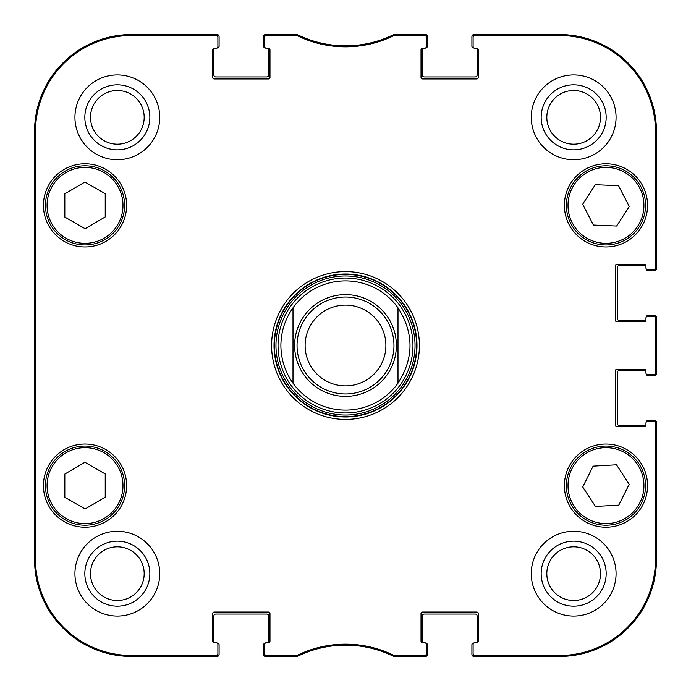 <?xml version="1.0" encoding="UTF-8"?>
<svg xmlns="http://www.w3.org/2000/svg" width="691" height="691" viewBox="0 0 691 691"><rect width="100%" height="100%" fill="white"/><g stroke="black" fill="none" stroke-linecap="round" stroke-linejoin="round"><path stroke-width="1.04" d="M296.551 35.517L296.776 34.55L266.346 34.55A1.615 1.615 -90 0 0 264.731 36.165L264.731 37.133A1.615 1.615 -90 0 1 266.346 35.517L297.26 35.682A110.007 110.007 0 0 0 393.74 35.682L424.654 35.517A1.615 1.615 -90 0 1 426.269 37.133L426.269 36.165A1.615 1.615 -90 0 0 424.654 34.55L394.224 34.55L393.516 34.714L394.224 34.55L394.449 35.517M268.367 48.284A1.615 1.615 0 0 1 269.982 49.899L269.982 77.357A1.615 1.615 0 0 1 268.367 78.973L214.253 78.973A1.615 1.615 0 0 1 212.638 77.357L212.638 49.899A1.615 1.615 0 0 1 214.253 48.284L216.274 48.284L214.253 48.284A1.615 1.615 0 0 0 213.908 48.318A1.209 1.209 0 0 0 213.847 48.681L213.847 74.93A2.021 2.021 0 0 0 215.868 76.951L266.752 76.951A2.021 2.021 0 0 0 268.773 74.93L268.773 48.681A1.209 1.209 0 0 0 268.713 48.318A1.615 1.615 0 0 0 268.367 48.284L266.346 48.284A1.615 1.615 0 0 1 264.731 46.668L264.731 37.133M268.713 642.682A1.209 1.209 0 0 0 268.773 642.319L268.773 616.07A2.021 2.021 0 0 0 266.752 614.049L215.868 614.049A2.021 2.021 0 0 0 213.847 616.07L213.847 642.319A1.209 1.209 0 0 0 213.908 642.682A1.615 1.615 0 0 0 214.253 642.716L216.274 642.716A1.615 1.615 0 0 1 217.89 644.332L217.89 653.867A1.615 1.615 90 0 1 216.274 655.483L131.471 655.483A95.954 95.954 0 0 1 35.517 559.529L35.517 131.471A95.954 95.954 0 0 1 131.471 35.517L216.274 35.517A1.615 1.615 -90 0 1 217.89 37.133L217.89 36.165A1.615 1.615 -90 0 0 216.274 34.55L131.471 34.55A96.921 96.921 0 0 0 34.55 131.471L34.55 559.529A96.921 96.921 0 0 0 131.471 656.45L216.274 656.45A1.615 1.615 90 0 0 217.89 654.835L217.89 653.867M268.367 642.716L266.346 642.716L268.367 642.716A1.615 1.615 0 0 0 269.982 641.101L269.982 613.643A1.615 1.615 0 0 0 268.367 612.027L214.253 612.027A1.615 1.615 0 0 0 212.638 613.643L212.638 641.101A1.615 1.615 0 0 0 214.253 642.716M297.26 655.318L297.484 656.286L296.776 656.45L297.484 656.286A109.031 109.031 0 0 1 393.516 656.286L394.224 656.45L393.516 656.286L393.74 655.318A110.007 110.007 0 0 0 297.26 655.318L266.346 655.483A1.615 1.615 90 0 1 264.731 653.867L264.731 654.835A1.615 1.615 90 0 0 266.346 656.45L296.776 656.45L296.551 655.483M422.633 642.716A1.615 1.615 0 0 1 421.018 641.101L421.018 613.643A1.615 1.615 0 0 1 422.633 612.027L476.747 612.027A1.615 1.615 0 0 1 478.362 613.643L478.362 641.101A1.615 1.615 0 0 1 476.747 642.716L474.726 642.716L476.747 642.716A1.615 1.615 0 0 0 477.092 642.682A1.209 1.209 0 0 0 477.153 642.319L477.153 616.07A2.021 2.021 0 0 0 475.132 614.049L424.248 614.049A2.021 2.021 0 0 0 422.227 616.07L422.227 642.319A1.209 1.209 0 0 0 422.287 642.682A1.615 1.615 0 0 0 422.633 642.716L424.654 642.716A1.615 1.615 0 0 1 426.269 644.332L426.269 653.867A1.615 1.615 90 0 1 424.654 655.483L393.74 655.318M645.947 425.051A1.615 1.615 0 0 1 644.332 426.667L616.873 426.667A1.615 1.615 0 0 1 615.258 425.051L615.258 370.937A1.615 1.615 0 0 1 616.873 369.322L644.332 369.322A1.615 1.615 0 0 1 645.947 370.937L645.947 372.959L645.947 370.937A1.615 1.615 0 0 0 645.912 370.592A1.209 1.209 0 0 0 645.549 370.54L619.3 370.54A2.021 2.021 0 0 0 617.279 372.553L617.279 423.436A2.021 2.021 0 0 0 619.3 425.457L645.549 425.457A1.209 1.209 0 0 0 645.912 425.406A1.615 1.615 0 0 0 645.947 425.051L645.947 423.039A1.615 1.615 0 0 1 647.562 421.424L653.867 421.424A1.615 1.615 0 0 1 655.483 423.039L655.483 559.529A95.954 95.954 0 0 1 559.529 655.483L474.726 655.483A1.615 1.615 90 0 1 473.11 653.867L473.11 654.835A1.615 1.615 90 0 0 474.726 656.45L559.529 656.45A96.921 96.921 0 0 0 656.45 559.529L656.45 423.039A1.615 1.615 0 0 0 654.835 421.424L653.867 421.424M645.947 320.063A1.615 1.615 0 0 1 644.332 321.678L616.873 321.678A1.615 1.615 0 0 1 615.258 320.063L615.258 265.949A1.615 1.615 0 0 1 616.873 264.333L644.332 264.333A1.615 1.615 0 0 1 645.947 265.949L645.947 267.961L645.947 265.949A1.615 1.615 0 0 0 645.912 265.594A1.209 1.209 0 0 0 645.549 265.543L619.3 265.543A2.021 2.021 0 0 0 617.279 267.564L617.279 318.447A2.021 2.021 0 0 0 619.3 320.46L645.549 320.46A1.209 1.209 0 0 0 645.912 320.408A1.615 1.615 0 0 0 645.947 320.063L645.947 318.041A1.615 1.615 0 0 1 647.562 316.426L653.867 316.426A1.615 1.615 0 0 1 655.483 318.041L655.483 372.959A1.615 1.615 -0 0 1 653.867 374.574L654.835 374.574A1.615 1.615 0 0 0 656.45 372.959L656.45 318.041A1.615 1.615 0 0 0 654.835 316.426L653.867 316.426M476.747 48.284A1.615 1.615 0 0 1 478.362 49.899L478.362 77.357A1.615 1.615 0 0 1 476.747 78.973L422.633 78.973A1.615 1.615 0 0 1 421.018 77.357L421.018 49.899A1.615 1.615 0 0 1 422.633 48.284L424.654 48.284L422.633 48.284A1.615 1.615 0 0 0 422.287 48.318A1.209 1.209 0 0 0 422.227 48.681L422.227 74.93A2.021 2.021 0 0 0 424.248 76.951L475.132 76.951A2.021 2.021 0 0 0 477.153 74.93L477.153 48.681A1.209 1.209 0 0 0 477.092 48.318A1.615 1.615 0 0 0 476.747 48.284L474.726 48.284A1.615 1.615 0 0 1 473.11 46.668L473.11 37.133A1.615 1.615 -90 0 1 474.726 35.517L559.529 35.517A95.954 95.954 0 0 1 655.483 131.471L655.483 267.961A1.615 1.615 -0 0 1 653.867 269.576L654.835 269.576A1.615 1.615 0 0 0 656.45 267.961L656.45 131.471A96.921 96.921 0 0 0 559.529 34.55L474.726 34.55A1.615 1.615 -90 0 0 473.11 36.165L473.11 37.133M105.222 473.922L105.222 497.192L85.148 508.965L64.833 497.33L64.833 474.061L84.907 462.288L105.222 473.922M126.626 485.626A41.598 41.598 0 0 1 64.228 521.653A41.598 41.598 0 0 1 64.228 449.608A41.598 41.598 0 0 1 126.626 485.626M616.493 464.793L629.199 484.287L618.816 505.112L595.452 506.46L582.738 486.974L593.12 466.149L616.493 464.793M608.253 525.143A39.577 39.577 0 0 0 639.045 463.903A39.577 39.577 0 0 0 570.611 467.85A39.577 39.577 0 0 0 608.253 525.143M126.626 205.374A41.598 41.598 0 0 1 64.228 241.392A41.598 41.598 0 0 1 64.228 169.347A41.598 41.598 0 0 1 126.626 205.374M647.562 485.626A41.598 41.598 0 0 1 585.173 521.653A41.598 41.598 0 0 1 585.173 449.608A41.598 41.598 0 0 1 647.562 485.626M473.11 653.867L473.11 644.332A1.615 1.615 0 0 1 474.726 642.716M653.867 374.574L647.562 374.574A1.615 1.615 0 0 1 645.947 372.959M653.867 269.576L647.562 269.576A1.615 1.615 0 0 1 645.947 267.961M426.269 37.133L426.269 46.668A1.615 1.615 0 0 1 424.654 48.284M217.89 37.133L217.89 46.668A1.615 1.615 0 0 1 216.274 48.284M264.731 653.867L264.731 644.332A1.615 1.615 0 0 1 266.346 642.716M271.598 345.5A73.902 73.902 0 0 0 382.451 409.504A73.902 73.902 0 0 0 382.451 281.496A73.902 73.902 0 0 0 271.598 345.5M159.742 573.668A42.401 42.401 0 0 1 96.135 610.386A42.401 42.401 0 0 1 96.135 536.942A42.401 42.401 0 0 1 159.742 573.668M616.07 573.668A42.401 42.401 0 0 1 552.463 610.386A42.401 42.401 0 0 1 552.463 536.942A42.401 42.401 0 0 1 616.07 573.668M616.07 117.332A42.401 42.401 0 0 1 552.463 154.058A42.401 42.401 0 0 1 552.463 80.614A42.401 42.401 0 0 1 616.07 117.332M159.742 117.332A42.401 42.401 0 0 1 96.135 154.058A42.401 42.401 0 0 1 96.135 80.614A42.401 42.401 0 0 1 159.742 117.332M647.562 205.374A41.598 41.598 0 0 1 585.173 241.392A41.598 41.598 0 0 1 585.173 169.347A41.598 41.598 0 0 1 647.562 205.374M65.36 519.969A39.577 39.577 0 0 0 124.605 485.497A39.577 39.577 0 0 0 65.127 451.422A39.577 39.577 0 0 0 65.36 519.969M105.222 193.67L105.222 216.939L85.148 228.712L64.833 217.078L64.833 193.808L84.907 182.035L105.222 193.67M65.36 239.708A39.577 39.577 0 0 0 124.605 205.236A39.577 39.577 0 0 0 65.127 171.169A39.577 39.577 0 0 0 65.36 239.708M629.285 206.497L616.648 226.043L593.405 225.041L582.66 204.242L595.288 184.696L618.54 185.706L629.285 206.497M570.809 223.539A39.577 39.577 0 0 0 639.287 226.734A39.577 39.577 0 0 0 607.821 165.84A39.577 39.577 0 0 0 570.809 223.539M345.5 278.032A67.468 67.468 0 0 0 287.076 379.229A67.468 67.468 0 0 0 403.924 379.229A67.468 67.468 0 0 0 345.5 278.032M293.001 307.832A64.617 64.617 0 0 1 397.999 307.832L397.999 383.168A64.617 64.617 0 0 1 293.001 383.168L293.001 307.832A64.617 64.617 0 0 1 397.999 307.832C414.004 332.941 414.004 358.059 397.999 383.168A64.617 64.617 0 0 1 293.001 383.168C285.046 371.87 281.012 359.311 280.883 345.5C281.012 331.689 285.046 319.13 293.001 307.832L293.001 383.168A64.617 64.617 0 0 0 397.999 383.168L397.999 307.832A64.617 64.617 0 0 0 345.5 280.883M393.74 35.682L393.516 34.714A109.031 109.031 0 0 1 297.484 34.714L297.26 35.682M394.449 655.483L394.224 656.45L424.654 656.45A1.615 1.615 90 0 0 426.269 654.835L426.269 653.867M34.861 256.655L34.861 200.122L35.215 256.655M34.861 490.878L34.861 434.345L35.215 490.878M34.628 345.5L34.999 387.478L35.327 329.132L34.999 303.565L34.628 345.5M84.838 117.332A32.494 32.494 0 0 0 133.588 145.481A32.494 32.494 0 0 0 133.588 89.191A32.494 32.494 0 0 0 84.838 117.332M90.495 117.332A26.845 26.845 0 0 1 130.754 94.088A26.845 26.845 0 0 1 130.754 140.584A26.845 26.845 0 0 1 90.495 117.332M84.838 573.668A32.494 32.494 0 0 0 133.588 601.809A32.494 32.494 0 0 0 133.588 545.519A32.494 32.494 0 0 0 84.838 573.668M90.495 573.668A26.845 26.845 0 0 1 130.754 550.416A26.845 26.845 0 0 1 130.754 596.912A26.845 26.845 0 0 1 90.495 573.668M541.165 573.668A32.494 32.494 0 0 0 589.915 601.809A32.494 32.494 0 0 0 589.915 545.519A32.494 32.494 0 0 0 541.165 573.668M546.823 573.668A26.845 26.845 0 0 1 587.082 550.416A26.845 26.845 0 0 1 587.082 596.912A26.845 26.845 0 0 1 546.823 573.668M541.165 117.332A32.494 32.494 0 0 0 589.915 145.481A32.494 32.494 0 0 0 589.915 89.191A32.494 32.494 0 0 0 541.165 117.332M546.823 117.332A26.845 26.845 0 0 1 587.082 94.088A26.845 26.845 0 0 1 587.082 140.584A26.845 26.845 0 0 1 546.823 117.332M274.025 345.5A71.475 71.475 0 0 1 381.242 283.595A71.475 71.475 0 0 1 381.242 407.405A71.475 71.475 0 0 1 274.025 345.5M305.12 345.5A40.38 40.38 0 0 1 365.694 310.527A40.38 40.38 0 0 1 365.694 380.473A40.38 40.38 0 0 1 305.12 345.5M297.044 345.5A48.456 48.456 0 0 1 369.728 303.53A48.456 48.456 0 0 1 369.728 387.47A48.456 48.456 0 0 1 297.044 345.5M217.674 643.528L217.89 643.528A1.209 1.209 0 0 1 219.099 644.738L219.099 654.429A2.021 2.021 0 0 1 217.078 656.45L131.471 656.45A96.921 96.921 0 0 1 34.55 559.529L34.55 131.471A96.921 96.921 0 0 1 131.471 34.55L217.078 34.55A2.021 2.021 0 0 1 219.099 36.571L219.099 46.262A1.209 1.209 0 0 1 217.89 47.472L217.674 47.472M264.947 47.472L264.731 47.472A1.209 1.209 0 0 1 263.521 46.262L263.521 36.571A2.021 2.021 0 0 1 265.543 34.55L295.351 34.55M298.244 35.086A8.076 8.076 0 0 1 298.814 35.327A109.031 109.031 0 0 0 392.186 35.327A8.076 8.076 0 0 1 392.756 35.086M395.649 34.55L425.457 34.55A2.021 2.021 0 0 1 427.479 36.571L427.479 46.262A1.209 1.209 0 0 1 426.269 47.472L426.053 47.472M473.326 47.472L473.11 47.472A1.209 1.209 0 0 1 471.901 46.262L471.901 36.571A2.021 2.021 0 0 1 473.922 34.55L559.529 34.55A96.921 96.921 0 0 1 656.45 131.471L656.45 268.773A2.021 2.021 0 0 1 654.429 270.794L647.968 270.794A1.209 1.209 0 0 1 646.759 269.576L646.759 269.36M646.759 316.642L646.759 316.426A1.209 1.209 0 0 1 647.968 315.217L654.429 315.217A2.021 2.021 0 0 1 656.45 317.229L656.45 373.771A2.021 2.021 0 0 1 654.429 375.783L647.968 375.783A1.209 1.209 0 0 1 646.759 374.574L646.759 374.358M646.759 421.64L646.759 421.424A1.209 1.209 0 0 1 647.968 420.206L654.429 420.206A2.021 2.021 0 0 1 656.45 422.227L656.45 559.529A96.921 96.921 0 0 1 559.529 656.45L473.922 656.45A2.021 2.021 0 0 1 471.901 654.429L471.901 644.738A1.209 1.209 0 0 1 473.11 643.528L473.326 643.528M426.053 643.528L426.269 643.528A1.209 1.209 0 0 1 427.479 644.738L427.479 654.429A2.021 2.021 0 0 1 425.457 656.45L395.658 656.45M392.721 655.897A8.076 8.076 0 0 1 392.194 655.673A109.031 109.031 0 0 0 298.806 655.673A8.076 8.076 0 0 1 298.279 655.897M295.342 656.45L265.543 656.45A2.021 2.021 0 0 1 263.521 654.429L263.521 644.738A1.209 1.209 0 0 1 264.731 643.528L264.947 643.528M66.163 518.57A37.962 37.962 0 0 1 65.939 452.821A37.962 37.962 0 0 1 122.989 485.497A37.962 37.962 0 0 1 66.163 518.57M608.158 523.528A37.962 37.962 0 0 1 572.062 468.576A37.962 37.962 0 0 1 637.698 464.784A37.962 37.962 0 0 1 608.158 523.528M66.163 238.309A37.962 37.962 0 0 1 65.939 172.56A37.962 37.962 0 0 1 122.989 205.244A37.962 37.962 0 0 1 66.163 238.309M572.243 222.796A37.962 37.962 0 0 1 607.743 167.455A37.962 37.962 0 0 1 637.923 225.862A37.962 37.962 0 0 1 572.243 222.796M345.5 274.379A71.121 71.121 0 0 0 283.906 381.061A71.121 71.121 0 0 0 407.094 381.061A71.121 71.121 0 0 0 345.5 274.379M345.5 275.968A69.532 69.532 0 0 0 285.279 380.266A69.532 69.532 0 0 0 405.721 380.266A69.532 69.532 0 0 0 345.5 275.968M34.55 131.471L35.517 131.471M34.55 559.529L35.517 559.529M266.346 35.517L266.346 34.55M424.654 34.55L424.654 35.517M266.346 656.45L266.346 655.483M216.274 655.483L216.274 656.45M424.654 655.483L424.654 656.45M474.726 656.45L474.726 655.483M655.483 423.039L656.45 423.039M656.45 559.529L655.483 559.529M656.45 372.959L655.483 372.959M656.45 267.961L655.483 267.961M656.45 131.471L655.483 131.471M655.483 318.041L656.45 318.041M474.726 35.517L474.726 34.55M216.274 34.55L216.274 35.517M131.471 34.55L131.471 35.517M559.529 656.45L559.529 655.483M559.529 34.55L559.529 35.517M131.471 656.45L131.471 655.483M294.616 345.5A50.884 50.884 0 0 1 370.937 301.431A50.884 50.884 0 0 1 370.937 389.569A50.884 50.884 0 0 1 294.616 345.5"/></g></svg>
